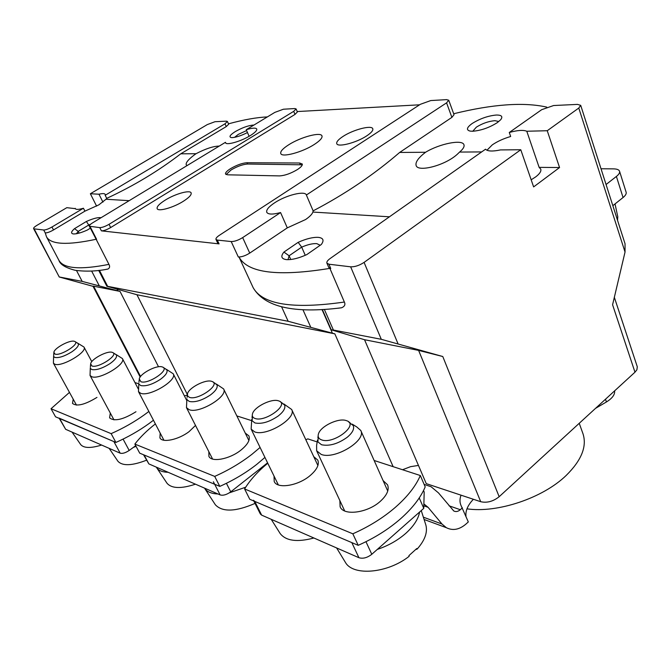 <?xml version="1.0" encoding="UTF-8"?>
<svg xmlns="http://www.w3.org/2000/svg" width="671" height="671" viewBox="0 0 671 671"><rect width="100%" height="100%" fill="white"/><g stroke="black" fill="none" stroke-linecap="round" stroke-linejoin="round"><path stroke-width="1.01" d="M253.839 501.011L260.314 513.936L261.631 515.118L358.918 557.71C362.977 558.943 367.263 557.794 371.793 554.288L423.762 508.35L424.181 492.036L423.527 490.526M461.027 495.181C459.694 498.805 459.643 502.143 460.885 505.196L468.316 521.937L466.236 523.833C459.501 529.671 452.866 530.954 446.341 527.691L442.004 524.034L428.056 507.31L423.879 503.904M424.122 484.378L431.109 486.743L438.482 492.9L453.772 510.983C455.903 512.032 458.083 511.604 460.306 509.708L462.403 507.813M595.529 408.354L606.433 401.963C612.271 398.348 615.005 394.649 614.628 390.849M465.976 516.343C465.355 510.765 467.83 505.078 473.39 499.283M419.241 497.924L423.762 508.35M358.918 557.71L351.83 542.613L254.779 501.405L253.462 500.256M466.966 508.836C497.253 513.315 542.789 498.184 566.215 475.42C581.547 460.272 587.125 446.358 582.956 433.659L579.232 423.3M143.544 454.753L148.87 463.904L220.122 494.913C223.124 495.76 226.664 494.737 230.74 491.851L267.578 462.839M59.266 418.394L65.649 429.306L120.184 453.185C122.516 453.797 125.519 452.883 129.193 450.442L135.718 445.687M120.184 453.185L113.885 441.585L59.098 418.1M80.545 444.378L80.705 444.605C83.875 448.228 90.845 448.371 101.615 445.049M77.953 343.309L83.984 347.05C87.775 351.923 61.766 367.305 54.804 364.21L53.412 363.17L53.621 356.1M54.963 354.087L53.881 352.275C54.452 347.947 70.036 339.635 74.389 341.321L74.598 341.388C80.923 343.225 60.675 356.376 54.963 354.087M53.789 356.628L54.913 357.458C58.998 358.121 64.609 356.267 71.747 351.889C76.779 348.408 78.96 345.691 78.306 343.737L77.073 342.864M136.079 446.366L133.479 447.322M117.769 461.027L117.953 461.296C122.516 466.152 132.019 465.791 146.471 460.231M116.024 354.498L122.382 358.532C126.509 364.034 99.526 380.13 91.734 376.716L90.04 375.441L90.308 367.901M91.935 365.98L90.635 363.774C91.357 358.977 107.343 350.505 112.166 352.334L112.426 352.418C119.488 354.506 98.394 368.547 91.935 365.98M90.51 368.547L91.868 369.562C96.406 370.333 102.411 368.379 109.885 363.699C115.001 360.059 117.182 357.165 116.444 355.018L114.951 353.952M168.144 472.292C162.617 472.149 158.851 470.715 156.855 467.981L156.351 467.159M166.769 482.885L167.004 483.237C171.65 488.589 181.145 488.907 195.471 484.185M166.391 369.318L173.193 373.755C177.74 380.138 149.558 397.131 140.616 393.265L138.478 391.629L138.83 383.46M140.885 381.732L139.249 378.905C140.214 373.495 156.662 364.873 162.114 366.894L162.449 367.003C170.535 369.453 148.392 384.676 140.885 381.732M139.073 384.282L140.793 385.582C145.976 386.504 152.51 384.424 160.403 379.341C165.594 375.508 167.767 372.38 166.911 369.973L165.024 368.605M617.555 220.373L617.756 216.641M245.678 487.213L229.381 492.816M218 493.99C211.608 493.73 207.238 491.952 204.873 488.664L204.538 488.127M215.097 504.366L215.374 504.802C222.445 512.258 235.664 511.788 255.039 503.401M216.339 384.022L223.594 388.912C228.559 396.217 199.253 414.007 189.13 409.687L186.463 407.624L186.915 398.817M189.457 397.366L187.612 396.016L187.461 393.818C188.702 387.796 205.527 379.115 211.617 381.329L212.036 381.464C221.212 384.298 198.088 400.704 189.457 397.366M187.201 399.841L189.348 401.476C195.202 402.566 202.273 400.369 210.56 394.875C215.802 390.858 217.941 387.519 216.976 384.852L214.628 383.133M279.857 533.042L280.218 533.613C286.047 540.96 297.27 542.42 313.885 537.999M283.783 403.917L291.65 409.469C297.152 418.092 266.446 436.829 254.645 431.872L251.139 429.113L251.751 419.417M255.072 418.486C252.699 417.656 251.843 416.079 252.514 413.755C254.183 406.962 271.42 398.331 278.373 400.788L278.935 400.973C289.662 404.37 265.33 422.394 255.072 418.486M252.489 416.33L252.103 420.751L254.93 422.948C261.774 424.29 269.583 421.925 278.373 415.877C283.623 411.65 285.695 408.027 284.596 405.016L281.51 402.709M419.618 512.015C418.31 519.06 413.722 526.148 405.863 533.286C397.777 540.356 388.266 545.733 377.312 549.415M344.995 561.711L345.448 562.449C353.139 576.28 387.62 573.395 409.142 556.318L408.924 555.63L416.808 548.509L417.085 549.138C424.827 540.407 427.762 532.397 425.884 525.099L425.624 524.269M415.919 549.448L417.085 549.138M352.25 424.147L356.754 426.941L360.763 430.455C366.76 440.486 334.737 460.012 321.183 454.401L316.645 450.769L316.611 445.41L317.467 440.151M321.719 439.933C318.616 438.826 317.542 436.771 318.499 433.768C320.671 426.244 338.226 417.815 346.043 420.516L346.773 420.759C359.203 424.793 333.764 444.47 321.719 439.933M318.255 436.712L317.878 441.87L321.535 444.756C329.453 446.374 338.041 443.858 347.301 437.215C352.493 432.812 354.489 428.937 353.273 425.582L349.281 422.545M374.141 460.482L420.323 475.529L425.196 486.878C420.759 497.496 412.581 508.106 400.671 518.7C388.551 529.268 374.401 538.142 358.205 545.322L249.763 499.274L244.588 488.949C250.073 480.042 257.807 471.47 267.771 463.233M305.833 439.757L307.821 438.876L317.182 441.921M420.323 475.529C415.802 486.064 407.54 496.615 395.538 507.175C383.334 517.718 369.1 526.592 352.829 533.806L244.588 488.949M358.205 545.322L352.829 533.806M339.853 500.583L340.122 506.781C343.518 516.033 367.289 513.08 380.121 501.505C386.932 495.341 389.415 489.788 387.578 484.831L383.091 480.595M274.045 476.1L274.204 481.484C277.157 489.151 297.924 485.93 309.968 475.714C316.871 469.801 319.488 464.609 317.811 460.138L313.76 456.674M264.936 457.421L256.968 464.206C245.913 472.879 233.525 480.268 219.794 486.391L139.719 453.168L134.863 444.085C140.096 437.224 146.941 430.497 155.378 423.929M236.838 415.928L251.591 420.616M260.08 447.456L252.053 454.217C240.931 462.864 228.475 470.262 214.695 476.402L134.863 444.085M219.794 486.391L214.695 476.402M208.849 451.684L208.899 456.314C211.432 462.613 229.616 459.216 240.839 450.191C247.7 444.596 250.384 439.824 248.891 435.882L245.267 433.105M160.184 433.114L159.908 437.811C162.122 443.187 178.486 439.79 189.096 431.621L195.513 425.431M153.449 420.247L148.962 423.611C138.813 430.908 127.792 437.182 115.898 442.441L55.55 416.817L51.03 408.74L69.474 392.392M134.946 382.554L138.796 383.812M148.861 411.466L144.34 414.821C134.133 422.093 123.061 428.375 111.134 433.642L51.03 408.74M115.898 442.441L111.134 433.642M110.304 413.076L109.599 417.84C114.372 421.707 123.162 419.669 135.97 411.742M73.206 399.186L72.502 403.422C76.771 406.735 84.923 404.722 96.959 397.4M601.023 168.765L613.529 168.874C616.976 168.941 618.989 169.729 619.551 171.256L626.135 192.225C626.546 193.751 625.523 195.521 623.057 197.534L612.841 205.67M606.064 184.508L616.397 176.448C618.897 174.46 619.945 172.724 619.551 171.256M109.037 224.307C105.204 226.504 102.118 227.603 99.769 227.62L89.377 226.236C89.159 225.456 90.317 224.273 92.841 222.697L225.464 142.311L225.548 142.755C226.228 145.615 241.157 141.329 250.333 135.576C255.005 132.64 257.144 130.459 256.741 129.017C255.785 127.641 252.288 127.876 246.24 129.721L274.825 112.392L283.414 109.222L294.787 108.551L296.087 108.903L293.713 111.344L109.037 224.307L110.665 227.553L295.005 114.422L297.379 111.973L296.087 108.903M215.978 239.413C215.676 238.398 216.808 237.022 219.392 235.286L420.348 104.307L430.782 100.558L446.559 99.627L448.748 100.239L446.576 102.848L306.404 194.993C305.028 190.405 285.846 195.227 274.498 202.894C268.643 206.819 266.068 209.956 266.764 212.296C268.148 214.544 272.753 214.636 280.57 212.556L242.667 237.601C238.297 240.268 234.473 241.585 231.193 241.552L217.303 240.075L215.978 239.413L217.756 243.204L219.081 243.883L101.413 230.858C103.762 230.858 106.848 229.75 110.665 227.553M419.576 104.81L297.194 111.554M228.484 123.833C243.732 119.69 256.699 117.383 267.385 116.905M96.607 206.14L90.367 193.743L207.289 124.588L215.005 121.711L226.437 121.166L227.419 121.451L228.66 124.236L226.253 126.593L180.751 153.818L196.007 153.718C205.712 148.685 213.445 146.144 219.224 146.093M253.839 125.116L252.917 125.1C247.817 125.653 241.954 127.817 235.32 131.575C230.094 134.888 228.736 136.892 231.243 137.572L232.25 137.622C236.284 137.312 241.359 135.617 247.473 132.548M129.159 200.679L106.01 199.245L106.723 198.364C133.697 185.875 158.373 171.03 180.751 153.818M187.075 165.578L186.228 164.806C185.674 162.801 188.157 159.673 193.676 155.42L196.007 153.718M89.377 226.236L96.138 239.262C67.419 245.393 50.887 244.596 46.534 236.863L45.242 232.929C47.222 232.929 49.973 231.94 53.504 229.943L84.923 211.147L98.889 204.84L106.01 199.245M101.011 217.748L100.222 217.605C97.085 217.471 92.481 218.763 86.408 221.464L74.523 228.643C71.092 231.68 70.681 233.441 73.282 233.927L73.491 233.944C76.62 234.062 81.216 232.77 87.28 230.069L90.367 228.19M225.464 142.311L225.825 143.116M249.117 136.288L246.24 129.721M184.441 395.949L187.318 394.993M402.541 469.734L410.551 466.672L418.452 465.422M480.704 501.707L418.612 350.396L364.529 339.711L426.261 483.632L480.704 501.707C487.02 503.124 493.168 501.463 499.165 496.708L634.976 372.195L636.905 369.788L637.291 366.76L614.342 297.32M486.961 150.245L492.271 144.877C497.32 141.422 503.451 138.629 510.673 136.49L509.281 132.489L541.665 109.7L553.617 105.532L577.505 104.391L580.709 105.347L625.037 243.741L625.037 252.044L612.581 304.76L634.976 372.195M509.281 132.489C517.408 130.233 523.246 129.813 526.785 131.239L539.132 167.364L559.564 167.532L533.63 186.907L520.771 149.75L364.085 262.395C359.346 265.481 354.867 266.957 350.656 266.823L328.907 264.215L326.894 263.133C326.509 261.908 327.582 260.382 330.107 258.545L485.544 149.188C487.498 151.344 492.48 151.587 500.491 149.918L520.771 149.75M559.564 167.532L547.242 130.728L578.779 108.048L580.709 105.347M418.612 350.396L442.776 356.519L381.296 339.308L350.656 266.823M324.403 309.541L333.403 330.04L331.256 329.813L364.529 339.711M333.403 330.04L381.296 339.308M393.139 466.672L334.829 333.839L288.161 321.283L281.594 306.823M99.417 270.321L107.654 286.332L106.848 286.24L136.943 294.745L187.335 394.464M107.654 286.332L288.161 321.283M334.829 333.839L136.943 294.745M158.515 366.769L120.017 291.399L82.189 281.401L76.502 270.522M120.017 291.399L93.613 286.181L140.549 376.515M140.172 377.027L92.917 286.098L93.613 286.181M34.137 228.853L33.592 228.585C33.416 227.888 34.548 226.806 36.989 225.313L66.815 207.674L75.311 208.656C76.058 209.763 78.767 209.62 83.439 208.236L51.961 227.008C48.429 228.996 45.678 229.994 43.699 230.002L34.137 228.853L59.241 276.997L93.034 286.332M59.685 277.048L82.189 281.401M102.94 202.13L98.981 194.221L90.367 193.743M227.419 121.451L225.011 123.799L105.179 195.269L105.171 194.355C104.584 193.399 102.52 193.357 98.981 194.221M453.68 113.751C492.682 104.164 523.707 101.95 546.764 107.117M448.748 100.239L454.032 114.716L451.893 117.375L399.664 152.443L425.548 152.275C439.572 143.703 462.537 139.082 463.963 144.793C464.567 146.664 463.107 149.096 459.593 152.065L481.652 151.923M497.286 122.65L500.658 119.757C503.099 116.544 501.64 114.976 496.28 115.035C487.993 115.823 479.95 118.65 472.166 123.506C466.63 127.54 465.984 130.073 470.228 131.113L472.703 131.248C481.073 130.543 489.268 127.675 497.286 122.65M389.44 216.808L312.887 212.061L313.139 210.862C344.894 194.246 373.739 174.77 399.664 152.443M459.593 152.065L457.211 154.355C444.571 165.838 417.614 172.355 416.129 165.477C415.332 162.701 417.547 159.035 422.772 154.498L425.548 152.275M326.894 263.133L328.731 267.385L330.744 268.484L329.88 268.375C278.029 276.804 247.742 273.038 239.019 257.06L238.314 256.976C241.602 257.06 245.41 255.76 249.738 253.093L287.297 227.872L305.548 219.56C309.666 216.741 312.116 214.242 312.887 212.061M298.159 242.34L283.917 252.07C280.57 256.263 281.292 258.763 286.098 259.576L286.676 259.635C292.086 259.878 298.78 258.209 306.756 254.628L321.317 244.487C324.311 240.369 323.338 237.995 318.398 237.366C312.938 237.081 306.194 238.733 298.159 242.34L301.682 247.129L289.109 255.768L288.052 259.526M337.874 308.249L341.573 307.771C344.659 306.488 345.59 304.584 344.366 302.042L329.88 268.375M253.261 287.884L239.019 257.06M106.102 269.365L107.922 269.054C109.759 268.031 110.094 266.462 108.928 264.366L96.138 239.262M366.735 135.852C371.264 132.833 373.277 130.476 372.791 128.79C371.809 124.814 353.214 129.654 343.015 136.431C338.36 139.493 336.272 141.891 336.758 143.644C337.605 147.603 356.469 142.772 366.735 135.852M183.384 201.241C189.105 197.559 191.688 194.783 191.134 192.904C190.078 189.65 175.064 193.894 165.125 200.176C159.279 203.883 156.628 206.71 157.165 208.656C158.138 211.902 173.378 207.641 183.384 201.241M314.372 144.408C320.017 140.725 322.55 137.891 321.979 135.919C320.83 131.642 300.482 137.161 288.647 144.827C282.827 148.559 280.201 151.461 280.772 153.516C281.745 157.777 302.445 152.25 314.372 144.408M246.97 162.726C242.231 163.061 236.746 165.032 230.522 168.647C226.857 170.988 225.196 172.782 225.54 174.024L227.586 174.812L279.497 175.903C284.84 175.601 290.837 173.479 297.479 169.52C301.053 167.154 302.655 165.309 302.26 164.001L299.601 163.011L246.97 162.726L247.557 164.034L302.294 164.814M306.53 195.395L313.139 210.862M287.297 227.872L280.57 212.556M226.127 174.552L231.109 169.956C237.333 166.333 242.81 164.361 247.557 164.034M75.219 208.337L75.513 208.916M105.179 195.269L106.723 198.364M84.923 211.147L83.439 208.236M90.342 228.207L88.723 225.028L78.222 231.386L76.393 233.743M74.523 228.643L78.222 231.386L79.119 233.114M90.677 224.215L88.723 225.028L86.408 221.464M283.917 252.07L289.109 255.768L290.769 259.509M320.243 245.292L316.804 243.64C312.77 243.38 307.729 244.546 301.682 247.129L305.255 255.299M531.172 179.794L535.609 176.951C539.66 173.873 541.388 171.273 540.776 169.142L539.132 167.364M526.785 131.239L547.242 130.728M498.796 121.526L494.896 120.671C488.53 121.25 482.357 123.414 476.368 127.154L472.761 131.248M246.609 130.568L238.28 134.393L234.573 137.337M428.056 507.31L423.829 505.808M423.359 517.182L442.004 524.034M449.05 505.8L460.306 509.708M365.963 541.698L371.793 554.288M254.779 501.405L261.631 515.118M606.433 401.963L605.485 399.228M226.404 483.305L230.74 491.851M220.122 494.913L213.386 481.761M144.106 454.988L148.87 463.904M123.078 439.102L129.193 450.442M59.635 418.545L65.649 429.306M623.057 197.534L616.397 176.448M101.413 230.858L99.769 227.62M295.005 114.422L293.713 111.344M625.037 252.044L578.779 108.048M442.776 356.519L499.165 496.708M364.085 262.395L397.92 343.527M332.388 333.151L322.072 309.683M117.928 290.828L117.148 289.31M328.907 264.215L330.744 268.484M302.973 309.817L310.648 326.978M217.303 240.075L219.081 243.883M238.314 256.976L231.193 241.552M90.115 226.597L96.607 239.321M451.893 117.375L446.576 102.848M242.667 237.601L249.738 253.093M300.197 164.403L299.601 163.011M253.026 287.423C262.286 304.55 292.732 309.423 344.366 302.042M91.633 271.034L99.224 285.712M45.242 232.929L43.699 230.002M51.961 227.008L53.504 229.943M226.253 126.593L225.011 123.799M46.534 236.863L58.914 260.34C63.577 268.66 80.252 270.002 108.928 264.366M424.089 519.471L446.341 527.691M80.705 444.605L72.057 432.107M91.793 361.644L83.984 347.05M76.477 405.125L53.412 363.17M53.831 352.904L53.672 355.378M75.16 341.715L77.316 342.948M117.953 461.296L109.138 448.345M138.318 389.004L122.382 358.532M113.978 419.887L90.04 375.441M90.568 364.546L90.384 367.02M113.105 352.812L115.244 354.053M167.004 483.237L156.855 467.981M186.731 400.478L173.193 373.755M163.925 440.251L138.478 391.629M139.157 379.895L138.939 382.327M163.313 367.515L165.401 368.74M617.84 217.027L615.03 203.925M215.374 504.802L204.873 488.664M248.899 440.512L223.594 388.912M212.598 459.065L186.463 407.624M187.326 395.06L187.066 397.391M213.11 382.109L215.106 383.292M280.218 533.613L271.21 519.312M317.903 465.523L291.65 409.469M278.339 484.907L251.139 429.113M252.288 415.416L252.011 417.513M280.361 401.837L282.147 402.927M345.448 562.449L336.624 547.955M425.884 525.099L421.254 510.572M387.746 491.038L360.763 430.455M344.693 510.958L316.645 450.769M318.146 435.94L317.869 437.668M348.635 421.916L350.111 422.831M98.696 270.413L106.848 286.24M322.399 309.666L331.248 329.796M341.573 307.771C294.007 313.81 264.533 307.108 253.135 287.649M59.258 276.98L33.592 228.585M107.922 269.054C96.993 271.285 86.114 271.705 75.295 270.321C65.615 267.838 60.155 264.517 58.914 260.34"/></g></svg>

